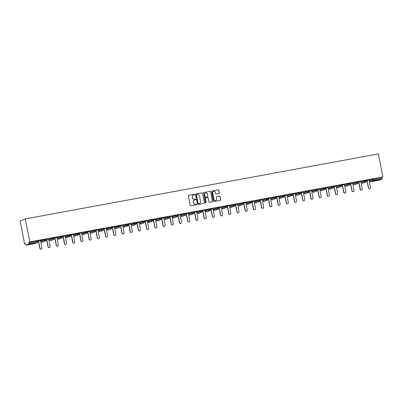 <?xml version="1.0" encoding="UTF-8"?>
<svg xmlns="http://www.w3.org/2000/svg" width="403" height="403" viewBox="0 0 403 403"><rect width="100%" height="100%" fill="white"/><g stroke="black" fill="none" stroke-linecap="round" stroke-linejoin="round"><path stroke-width="0.6" d="M194.725 194.563A0.378 0.368 68 0 0 194.291 194.261L188.8 195.274A0.534 0.524 68 0 0 188.382 195.893L190.211 205.369A0.534 0.524 68 0 0 190.826 205.802L196.316 204.789A0.378 0.368 68 0 0 196.609 204.356A0.378 0.368 68 0 0 196.175 204.054L195.465 204.185A1.718 1.683 68 0 1 193.485 202.805L193.334 202.014A1.718 1.683 68 0 1 194.664 200.024L195.374 199.893A0.378 0.368 68 0 0 195.667 199.46A0.378 0.368 68 0 0 195.233 199.158L194.523 199.289A1.718 1.683 68 0 1 192.543 197.908L192.392 197.117A1.718 1.683 68 0 1 193.722 195.133L194.432 195.002A0.378 0.368 68 0 0 194.725 194.563M194.448 194.997A0.378 0.368 68 0 0 194.186 194.306L188.695 195.314A0.534 0.524 68 0 0 188.649 195.329M196.337 204.784A0.378 0.368 68 0 0 196.075 204.094L195.465 204.185M195.39 199.893A0.378 0.368 68 0 0 195.133 199.198L194.523 199.289M218.894 193.576A0.534 0.524 68 0 0 219.313 192.956L218.799 190.297A0.534 0.524 68 0 0 218.179 189.863L212.084 190.987A0.534 0.524 68 0 0 211.666 191.611L213.494 201.082A0.534 0.524 68 0 0 214.109 201.515L220.209 200.392A0.534 0.524 68 0 0 220.622 199.772L220.008 196.558A0.534 0.524 68 0 0 219.388 196.13L216.779 196.609A0.534 0.524 68 0 0 216.361 197.228L216.668 198.825A1.436 1.405 68 0 1 215.822 200.407A1.436 1.405 68 0 1 213.902 199.334L212.703 193.097A1.436 1.405 68 0 1 213.55 191.511A1.436 1.405 68 0 1 215.469 192.584L215.665 193.626A0.534 0.524 68 0 0 216.285 194.055L218.894 193.576M382.85 176.912L29.762 241.906L25.334 218.905L378.422 153.911L382.85 176.912L373.722 178.806L373.883 179.662L382.044 178.161L381.883 177.305M202.724 193.254A0.534 0.524 68 0 0 202.11 192.825L196.009 193.949A0.534 0.524 68 0 0 195.596 194.568L197.42 204.044A0.534 0.524 68 0 0 198.039 204.472L204.135 203.349A0.534 0.524 68 0 0 204.553 202.729L202.623 193.299A0.534 0.524 68 0 0 202.004 192.866L195.908 193.989A0.534 0.524 68 0 0 195.858 193.999M204.049 192.468A0.534 0.524 68 0 0 203.948 192.498L210.144 191.344A0.534 0.524 68 0 1 210.764 191.778L212.588 201.248A0.534 0.524 68 0 1 212.174 201.873L209.56 202.351A0.534 0.524 68 0 1 208.945 201.918L208.205 198.08A0.534 0.524 68 0 0 207.585 197.646L205.852 197.964A0.534 0.524 68 0 0 205.439 198.588L206.21 202.588A0.378 0.368 68 0 1 205.988 203.001A0.378 0.368 68 0 1 205.485 202.719L203.631 193.087A0.534 0.524 68 0 1 203.948 192.498L210.144 191.344M25.334 218.905L20.15 220.995L24.578 243.996L25.59 243.81M28.956 244.022L26.024 245.205L34.184 243.704L37.116 242.52L28.956 244.022L28.956 243.155L37.116 241.654L36.955 240.798L28.794 242.299L28.956 243.155M34.179 243.704A0.821 0.821 0 0 0 34.336 243.659A0.821 0.801 68 0 1 34.184 243.704L26.019 245.205L25.55 243.603L24.578 243.996M369.873 180.438L369.153 180.569M367.042 180.962L366.322 181.093M361.657 181.949L360.937 182.085M358.826 182.473L358.111 182.604M353.441 183.461L352.726 183.597M350.615 183.985L349.88 184.116A0.821 0.801 68 0 1 349.396 185.022A0.821 0.821 0 0 0 349.895 184.111L348.298 184.408L348.132 183.551L349.728 183.249L349.875 184.106M345.23 184.977L344.51 185.108M342.399 185.496L341.663 185.632A0.821 0.801 68 0 1 341.18 186.534A0.821 0.821 0 0 0 341.679 185.622L340.087 185.919L339.92 185.063L340.862 184.856L341.512 184.76L341.663 185.617M337.014 186.488L336.298 186.619M334.188 187.007L333.452 187.143A0.821 0.801 68 0 1 332.969 188.045A0.821 0.821 0 0 0 333.467 187.133L331.87 187.43L331.704 186.574L333.301 186.272L333.447 187.128M328.803 188L328.082 188.13M325.972 188.518L325.236 188.654A0.821 0.801 68 0 1 324.753 189.561A0.821 0.821 0 0 0 325.251 188.644L323.659 188.947L323.493 188.085L324.435 187.879L325.085 187.788L325.236 188.639M320.587 189.511L319.871 189.642M317.76 190.03L317.025 190.166A0.821 0.801 68 0 1 316.541 191.072A0.821 0.821 0 0 0 317.04 190.156L315.443 190.458L315.277 189.596L316.874 189.299L317.02 190.151M312.375 191.022L311.655 191.153M309.544 191.541L308.809 191.677L308.643 190.821L308.824 191.667L307.227 191.969L307.066 191.108L308.658 190.81M304.159 192.533L303.439 192.669M301.333 193.057L300.593 193.188L300.431 192.332L300.608 193.178L299.016 193.48L298.85 192.624L300.447 192.322M295.948 194.044L295.228 194.181M293.117 194.568L292.382 194.699L292.215 193.843L292.397 194.689L290.8 194.992L290.639 194.135L292.23 193.833M287.732 195.556L287.012 195.692M284.906 196.08L284.165 196.211L284.004 195.354L284.18 196.206L282.589 196.503L282.422 195.646L284.019 195.344M279.521 197.072L278.8 197.203M276.69 197.591L275.954 197.727L275.803 196.855L275.969 197.717L274.372 198.014L274.211 197.158L275.803 196.855M271.305 198.583L270.584 198.714M268.474 199.102L267.758 199.233M263.094 200.095L262.373 200.226M260.262 200.613L259.527 200.749L259.376 199.883L259.542 200.739A0.821 0.801 68 0 1 259.043 201.656A0.821 0.821 0 0 0 259.542 200.739L257.945 201.042L257.779 200.18L259.376 199.883M254.877 201.606L254.157 201.737M252.046 202.125L251.311 202.261L251.16 201.394L251.326 202.251A0.821 0.801 68 0 1 250.827 203.167A0.821 0.821 0 0 0 251.326 202.251L249.734 202.553L249.568 201.691L251.16 201.394M246.666 203.117L245.946 203.248M243.835 203.641L243.1 203.772A0.821 0.801 68 0 1 242.616 204.679A0.821 0.821 0 0 0 243.115 203.762L241.518 204.064L241.352 203.208L242.949 202.905L243.095 203.762M238.45 204.628L237.73 204.764M235.619 205.152L234.884 205.283L234.717 204.427L234.899 205.273L233.307 205.575L233.141 204.719L234.732 204.417M230.234 206.14L229.519 206.276M227.408 206.663L226.672 206.794L226.506 205.938L226.688 206.784L225.091 207.087L224.924 206.23L226.521 205.928M222.023 207.656L221.302 207.787M219.192 208.175L218.456 208.311L218.29 207.449L218.471 208.301L216.879 208.598L216.713 207.741L218.305 207.439M213.807 209.167L213.091 209.298M210.981 209.686L210.245 209.822L210.079 208.961L210.26 209.812L208.663 210.109L208.497 209.253L210.094 208.95M205.595 210.678L204.875 210.809M202.764 211.197L202.029 211.333L201.878 210.467L202.044 211.323L200.452 211.625L200.286 210.764L201.878 210.467M197.379 212.19L196.664 212.321M194.553 212.708L193.818 212.844L193.667 211.978L193.833 212.834L192.236 213.137L192.07 212.275L193.667 211.978M189.168 213.701L188.448 213.832M186.337 214.22L185.602 214.356L185.451 213.489L185.617 214.346A0.821 0.801 68 0 1 185.118 215.262A0.821 0.821 0 0 0 185.617 214.346L184.02 214.648L183.859 213.786L185.451 213.489M180.952 215.212L180.232 215.343M178.126 215.736L177.385 215.867L177.239 215.001L177.401 215.857A0.821 0.801 68 0 1 176.907 216.774A0.821 0.821 0 0 0 177.401 215.857L175.809 216.159L175.643 215.303L177.239 215.001M172.741 216.723L172.021 216.859M169.91 217.247L169.174 217.378A0.821 0.801 68 0 1 168.691 218.285A0.821 0.821 0 0 0 169.189 217.368L167.593 217.67L167.431 216.814L169.023 216.512L169.169 217.368M164.525 218.235L163.804 218.371M161.699 218.758L160.958 218.889L160.812 218.023L160.973 218.884L159.381 219.182L159.215 218.325L160.812 218.023M156.314 219.751L155.593 219.882M153.483 220.27L152.747 220.406A0.821 0.801 68 0 1 152.263 221.307A0.821 0.821 0 0 0 152.762 220.396L151.165 220.693L151.004 219.837L152.596 219.534L152.742 220.391M148.097 221.262L147.377 221.393M145.266 221.781L144.531 221.917A0.821 0.801 68 0 1 144.047 222.819A0.821 0.821 0 0 0 144.546 221.907L142.954 222.204L142.788 221.348L143.735 221.141L144.385 221.051L144.531 221.902M139.886 222.773L139.166 222.904M137.055 223.292L136.335 223.428M131.67 224.285L130.95 224.416M128.839 224.803L128.124 224.939M123.459 225.796L122.739 225.927M120.628 226.32L119.908 226.451M115.243 227.307L114.523 227.443M112.412 227.831L111.696 227.962M107.027 228.818L106.311 228.954M104.201 229.342L103.48 229.473A0.821 0.801 68 0 1 102.982 230.38A0.821 0.821 0 0 0 103.48 229.463L103.465 229.473M98.816 230.335L98.095 230.466M95.985 230.854L95.264 230.984A0.821 0.801 68 0 1 94.765 231.891A0.821 0.821 0 0 0 95.264 230.979L95.249 230.99M90.599 231.846L89.884 231.977M87.773 232.365L87.053 232.496A0.821 0.801 68 0 1 86.554 233.402A0.821 0.821 0 0 0 87.053 232.491L87.038 232.501M82.388 233.357L81.668 233.488M79.557 233.876L78.837 234.007M74.172 234.868L73.457 234.999M71.346 235.387L70.626 235.523M65.961 236.38L65.241 236.511M63.13 236.899L62.41 237.035M57.745 237.891L57.025 238.022M54.919 238.415L54.198 238.546M49.534 239.402L48.813 239.538M46.703 239.926L45.982 240.057M41.318 240.913L40.597 241.049M38.492 241.437L37.771 241.568M379.112 180.212L382.044 179.028L373.883 180.534L370.951 181.713L379.107 180.217L370.951 181.713A0.821 0.801 -112 0 1 370.004 181.058L372.941 179.874L372.775 179.013L373.722 178.806M40.496 240.515L41.857 240.233M41.862 240.264L37.66 241.004M37.665 241.034L38.386 240.903M369.843 180.212L372.775 179.013M29.762 241.906L28.794 242.299M36.955 240.798L37.605 240.702L37.751 241.558M361.632 181.723L366.156 180.227L366.302 181.083M353.582 184.09L353.401 183.229L356.348 182.04L357.94 181.738L358.091 182.594M345.366 185.607L345.185 184.745L348.132 183.551M337.155 187.118L336.973 186.257L339.92 185.063M328.777 187.773L331.704 186.574M320.561 189.284L323.493 188.085M312.345 190.795L315.277 189.596M304.134 192.307L307.066 191.108M295.918 193.818L298.85 192.624M287.707 195.329L290.639 194.135M279.475 196.84L279.642 197.697A0.821 0.821 0 0 0 280.594 198.347A0.821 0.801 -112 0 1 279.657 197.687L279.475 196.84L282.422 195.646M271.259 198.352L271.426 199.208A0.821 0.821 0 0 0 272.378 199.858A0.821 0.801 -112 0 1 271.441 199.198L271.259 198.352L274.211 197.158M265.995 198.669L267.592 198.372L267.738 199.238A0.821 0.801 68 0 1 267.254 200.145A0.821 0.821 0 0 0 267.753 199.228L266.161 199.525L265.995 198.669L263.048 199.863L263.23 200.709L266.161 199.525A0.821 0.801 -112 0 0 267.103 200.185A0.821 0.801 68 0 0 267.254 200.145L264.323 201.324A0.821 0.801 68 0 1 264.172 201.369A0.821 0.801 -112 0 1 263.23 200.709L263.214 200.719A0.821 0.821 0 0 0 264.323 201.324M254.832 201.374L254.998 202.23A0.821 0.821 0 0 0 255.95 202.885A0.821 0.801 -112 0 1 255.013 202.22L254.832 201.374L257.779 200.18M246.621 202.885L246.797 203.737A0.821 0.821 0 0 0 247.739 204.397A0.821 0.801 -112 0 1 246.797 203.737L246.621 202.885L249.568 201.691M238.405 204.397L238.586 205.248A0.821 0.821 0 0 0 239.523 205.908A0.821 0.801 -112 0 1 238.586 205.248L238.405 204.397L241.352 203.208M230.194 205.908L230.37 206.759A0.821 0.821 0 0 0 231.312 207.419A0.821 0.801 -112 0 1 230.37 206.759L230.194 205.908L233.141 204.719M221.977 207.424L222.159 208.27A0.821 0.821 0 0 0 223.257 208.885A0.821 0.801 68 0 1 223.101 208.93A0.821 0.801 -112 0 1 222.159 208.27L221.977 207.424L224.924 206.23M213.766 208.935L213.928 209.792A0.821 0.821 0 0 0 215.041 210.396A0.821 0.801 68 0 1 214.89 210.442A0.821 0.801 -112 0 1 213.943 209.782L213.766 208.935L216.713 207.741M205.57 210.447L208.497 209.253M197.334 211.958L197.5 212.814A0.821 0.821 0 0 0 198.457 213.469A0.821 0.801 -112 0 1 197.515 212.804L197.334 211.958L200.286 210.764M189.123 213.469L189.289 214.325A0.821 0.821 0 0 0 190.241 214.98A0.821 0.801 -112 0 1 189.304 214.315L189.123 213.469L192.07 212.275M180.907 214.98L181.073 215.842A0.821 0.821 0 0 0 182.025 216.492A0.821 0.801 -112 0 1 181.088 215.832L180.907 214.98L183.859 213.786M172.696 216.492L172.862 217.353A0.821 0.821 0 0 0 173.814 218.003A0.821 0.801 -112 0 1 172.877 217.343L172.696 216.492L175.643 215.303M164.479 218.003L164.661 218.854A0.821 0.821 0 0 0 165.598 219.514A0.821 0.801 -112 0 1 164.661 218.854L164.479 218.003L167.431 216.814M156.268 219.519L156.45 220.365A0.821 0.821 0 0 0 157.387 221.025A0.821 0.801 -112 0 1 156.45 220.365L156.268 219.519L159.215 218.325M148.052 221.03L148.233 221.877A0.821 0.821 0 0 0 149.332 222.491A0.821 0.801 68 0 1 149.181 222.537A0.821 0.801 -112 0 1 148.233 221.877L148.052 221.03L151.004 219.837M139.856 222.547L142.788 221.348M131.645 224.058L136.169 222.562L136.315 223.413M131.811 224.914L131.625 224.053L131.806 224.899L134.738 223.72L134.572 222.859M123.429 225.569L127.953 224.073L128.104 224.924M123.595 226.426L123.414 225.564L123.59 226.415L126.527 225.232L126.361 224.37M115.218 227.08L119.741 225.584L119.887 226.441M115.364 227.937A0.821 0.821 0 0 0 116.316 228.587A0.821 0.801 -112 0 1 115.379 227.927L115.198 227.075L115.379 227.927L118.311 226.743L118.144 225.887M109.933 227.398L111.525 227.096L111.676 227.962A0.821 0.801 68 0 1 111.193 228.869A0.821 0.821 0 0 0 111.691 227.952L110.1 228.254L109.933 227.398L107.002 228.582L107.163 229.438L110.1 228.254A0.821 0.801 -112 0 0 111.042 228.914A0.821 0.801 68 0 0 111.193 228.869L108.261 230.053A0.821 0.801 68 0 1 108.11 230.098A0.821 0.801 -112 0 1 107.163 229.438L107.148 229.448A0.821 0.821 0 0 0 108.261 230.053M107.002 228.592L107.148 229.448M101.717 228.909L103.314 228.607L103.46 229.463L101.883 229.765L101.717 228.909L98.785 230.093L98.952 230.949L101.883 229.765A0.821 0.801 -112 0 0 102.83 230.425A0.821 0.801 68 0 0 102.982 230.38L100.05 231.564A0.821 0.801 68 0 1 99.894 231.609A0.821 0.801 -112 0 1 98.952 230.949L98.937 230.959A0.821 0.821 0 0 0 100.05 231.564M93.506 230.42L95.098 230.118L95.249 230.974L93.672 231.277L93.506 230.42L90.574 231.604L90.735 232.46L93.672 231.277A0.821 0.801 -112 0 0 94.614 231.937A0.821 0.801 68 0 0 94.765 231.891L91.834 233.075A0.821 0.801 68 0 1 91.683 233.12A0.821 0.801 -112 0 1 90.735 232.46L90.72 232.471A0.821 0.821 0 0 0 91.834 233.075M82.363 233.125L86.887 231.629L87.033 232.486M74.147 234.642L78.671 233.146L78.822 233.997M65.931 236.153L70.46 234.657L70.606 235.508M57.72 237.664L62.243 236.168L62.394 237.019M49.67 240.032L49.488 239.17L52.435 237.982L54.032 237.679L54.178 238.536M41.459 241.543L41.272 240.682L44.224 239.493L45.816 239.191L45.962 240.047M48.713 239.004L45.877 239.493M45.882 239.523L46.602 239.392M56.924 237.493L54.088 237.982M54.093 238.012L54.813 237.881M65.14 235.982L62.304 236.47M62.309 236.501L63.029 236.37M73.351 234.47L70.515 234.954M70.525 234.989L71.24 234.858M81.567 232.954L78.731 233.443M78.736 233.478L79.456 233.347M89.778 231.443L86.942 231.932M86.952 231.967L87.668 231.831M97.994 229.932L95.158 230.42M95.163 230.456L95.884 230.32M106.206 228.42L103.37 228.909M103.38 228.939L104.095 228.808M114.422 226.909L111.586 227.398M111.591 227.428L112.311 227.297M122.633 225.398L119.797 225.887M119.807 225.917L120.527 225.786M130.849 223.887L128.013 224.37M128.018 224.406L128.738 224.275M139.06 222.37L136.229 222.859M136.234 222.894L136.955 222.763M147.276 220.859L144.44 221.348M144.445 221.383L145.166 221.247M155.493 219.348L152.656 219.837M152.661 219.872L153.382 219.736M163.704 217.837L160.868 218.325M160.873 218.355L161.593 218.225M171.92 216.325L169.084 216.814M169.089 216.844L169.809 216.713M180.131 214.814L177.295 215.303M177.3 215.333L178.02 215.202M188.347 213.303L185.511 213.792M185.516 213.822L186.236 213.691M196.558 211.792L193.722 212.275M193.732 212.31L194.448 212.18M204.774 210.275L201.938 210.764M201.943 210.799L202.664 210.668M212.986 208.764L210.149 209.253M210.159 209.288L210.875 209.152M221.202 207.253L218.366 207.741M218.371 207.777L219.091 207.641M229.413 205.742L226.577 206.23M226.587 206.26L227.302 206.129M237.629 204.23L234.793 204.719M234.798 204.749L235.518 204.618M245.84 202.719L243.004 203.208M243.014 203.238L243.734 203.107M254.056 201.208L251.22 201.691M251.225 201.727L251.946 201.596M262.267 199.697L259.436 200.18M259.441 200.215L260.162 200.084M270.484 198.18L267.647 198.669M267.652 198.704L268.373 198.568M278.7 196.669L275.864 197.158M275.869 197.193L276.589 197.057M286.911 195.158L284.075 195.646M284.08 195.677L284.8 195.546M295.127 193.647L292.291 194.135M292.296 194.165L293.016 194.034M303.338 192.135L300.502 192.624M300.507 192.654L301.227 192.523M311.554 190.624L308.718 191.113M308.723 191.143L309.444 191.012M319.765 189.113L316.929 189.596M316.939 189.632L317.655 189.501M327.982 187.596L325.145 188.085M325.15 188.12L325.871 187.989M336.193 186.085L333.357 186.574M333.367 186.609L334.082 186.473M344.409 184.574L341.573 185.063M341.578 185.098L342.298 184.962M352.62 183.063L349.784 183.551M349.794 183.582L350.509 183.451M360.836 181.552L358 182.04M358.005 182.07L358.725 181.939M369.047 180.04L366.211 180.529M366.221 180.559L366.942 180.428M382.044 178.161L382.044 179.028M193.354 195.243A1.718 1.683 68 0 0 192.291 197.163L192.392 197.117M194.417 199.329A1.718 1.683 68 0 1 192.443 197.949L192.291 197.163M194.296 200.14A1.718 1.683 68 0 0 193.233 202.054L193.334 202.014M195.364 204.225A1.718 1.683 68 0 1 193.385 202.845L193.233 202.054M204.18 203.339A0.534 0.524 68 0 0 204.447 202.769L202.623 193.299M196.719 194.578A0.378 0.368 68 0 0 196.427 195.012L198.029 203.329A0.378 0.368 68 0 0 198.462 203.631L199.213 203.495A1.718 1.683 68 0 0 200.543 201.505L199.45 195.823A1.718 1.683 68 0 0 197.47 194.442L196.719 194.578M196.599 194.624A0.378 0.368 68 0 0 196.326 195.057L196.427 195.012M199.48 203.419A1.718 1.683 68 0 1 199.107 203.535L198.362 203.671A0.378 0.368 68 0 1 197.928 203.374L196.326 195.057M212.22 201.863A0.534 0.524 68 0 0 212.482 201.293L210.658 191.818A0.534 0.524 68 0 0 210.044 191.385M205.706 198.019A0.534 0.524 68 0 0 205.334 198.629L206.21 202.588M205.933 203.021A0.378 0.368 68 0 0 206.104 202.628M207.434 194.09A1.436 1.405 68 0 0 205.515 193.017A1.436 1.405 68 0 0 204.674 194.599L205.097 196.8A0.534 0.524 68 0 0 205.711 197.228L207.444 196.911A0.534 0.524 68 0 0 207.857 196.291L207.434 194.09M205.465 193.037A1.436 1.405 68 0 0 204.568 194.644L204.674 194.599M207.338 196.951L207.444 196.911A0.534 0.524 68 0 1 207.338 196.951L205.611 197.269A0.534 0.524 68 0 1 204.991 196.84L204.568 194.644M213.499 191.531A1.436 1.405 68 0 0 212.598 193.138L212.703 193.097M215.771 200.427A1.436 1.405 68 0 1 213.802 199.374L212.598 193.138M220.255 200.382A0.534 0.524 68 0 0 220.522 199.812L219.902 196.604A0.534 0.524 68 0 0 219.282 196.17L216.673 196.649A0.534 0.524 68 0 0 216.628 196.664M218.945 193.566A0.534 0.524 68 0 0 219.207 192.997L218.698 190.337A0.534 0.524 68 0 0 218.078 189.909L211.978 191.032A0.534 0.524 68 0 0 211.933 191.042M39.816 248.329L39.973 248.268A1.013 0.987 68 0 0 41.323 249.024L41.171 249.089A1.013 0.987 -112 0 1 39.816 248.329L38.381 240.873M41.323 249.024A1.013 0.987 68 0 0 41.922 247.91L40.491 240.485M39.973 248.268L38.542 240.843M48.033 246.817L48.184 246.757A1.013 0.987 68 0 0 49.539 247.513L49.383 247.578A1.013 0.987 -112 0 1 48.033 246.817L46.592 239.357M49.539 247.513A1.013 0.987 68 0 0 50.133 246.399L48.703 238.969M48.184 246.757L46.758 239.332M56.244 245.306L56.4 245.246A1.013 0.987 68 0 0 57.75 246.001L57.599 246.067A1.013 0.987 -112 0 1 56.244 245.306L54.808 237.846M57.75 246.001A1.013 0.987 68 0 0 58.349 244.883L56.919 237.458M56.4 245.246L54.969 237.815M64.46 243.795L64.616 243.729A1.013 0.987 68 0 0 65.966 244.49L65.81 244.55A1.013 0.987 -112 0 1 64.46 243.795L63.024 236.334M65.966 244.49A1.013 0.987 68 0 0 66.56 243.372L65.13 235.946M64.616 243.729L63.185 236.304M72.671 242.284L72.827 242.218A1.013 0.987 68 0 0 74.182 242.979L74.026 243.039A1.013 0.987 -112 0 1 72.671 242.284L71.235 234.823M74.182 242.979A1.013 0.987 68 0 0 74.777 241.86L73.346 234.435M72.827 242.218L71.396 234.793M80.887 240.772L81.043 240.707A1.013 0.987 68 0 0 82.393 241.468L82.237 241.528A1.013 0.987 -112 0 1 80.887 240.772L79.451 233.312M82.393 241.468A1.013 0.987 68 0 0 82.988 240.349L81.557 232.924M81.043 240.707L79.613 233.282M89.098 239.261L89.254 239.196A1.013 0.987 68 0 0 90.61 239.956L90.453 240.017A1.013 0.987 -112 0 1 89.098 239.261L87.663 231.801M90.61 239.956A1.013 0.987 68 0 0 91.204 238.838L89.773 231.413M89.254 239.196L87.824 231.77M97.314 237.745L97.471 237.684A1.013 0.987 68 0 0 98.821 238.44L98.664 238.505A1.013 0.987 -112 0 1 97.314 237.745L95.879 230.289M98.821 238.44A1.013 0.987 68 0 0 99.415 237.327L97.989 229.901M97.471 237.684L96.04 230.259M105.526 236.234L105.682 236.173A1.013 0.987 68 0 0 107.037 236.929L106.881 236.994A1.013 0.987 -112 0 1 105.526 236.234L104.09 228.778M107.037 236.929A1.013 0.987 68 0 0 107.631 235.815L106.201 228.385M105.682 236.173L104.251 228.748M113.742 234.722L113.898 234.662A1.013 0.987 68 0 0 115.248 235.417L115.092 235.483A1.013 0.987 -112 0 1 113.742 234.722L112.306 227.262M115.248 235.417A1.013 0.987 68 0 0 115.842 234.304L114.417 226.874M113.898 234.662L112.467 227.237M121.953 233.211L122.109 233.151A1.013 0.987 68 0 0 123.464 233.906L123.308 233.972A1.013 0.987 -112 0 1 121.953 233.211L120.517 225.751M123.464 233.906A1.013 0.987 68 0 0 124.059 232.788L122.628 225.363M122.109 233.151L120.678 225.72M130.169 231.7L130.325 231.634A1.013 0.987 68 0 0 131.675 232.395L131.519 232.455A1.013 0.987 -112 0 1 130.169 231.7L128.733 224.239M131.675 232.395A1.013 0.987 68 0 0 132.275 231.277L130.844 223.851M130.325 231.634L128.895 224.209M138.38 230.189L138.536 230.123A1.013 0.987 68 0 0 139.891 230.884L139.735 230.944A1.013 0.987 -112 0 1 138.38 230.189L136.944 222.728M139.891 230.884A1.013 0.987 68 0 0 140.486 229.765L139.055 222.34M138.536 230.123L137.106 222.698M146.596 228.677L146.752 228.612A1.013 0.987 68 0 0 148.103 229.372L147.946 229.433A1.013 0.987 -112 0 1 146.596 228.677L145.161 221.217M148.103 229.372A1.013 0.987 68 0 0 148.702 228.254L147.271 220.829M146.752 228.612L145.322 221.187M154.812 227.161L154.964 227.101A1.013 0.987 68 0 0 156.319 227.861L156.163 227.922A1.013 0.987 -112 0 1 154.812 227.161L153.372 219.706M156.319 227.861A1.013 0.987 68 0 0 156.913 226.743L155.482 219.318M154.964 227.101L153.538 219.675M163.024 225.65L163.18 225.589A1.013 0.987 68 0 0 164.53 226.345L164.379 226.41A1.013 0.987 -112 0 1 163.024 225.65L161.588 218.194M164.53 226.345A1.013 0.987 68 0 0 165.129 225.232L163.699 217.806M163.18 225.589L161.749 218.164M171.24 224.139L171.391 224.078A1.013 0.987 68 0 0 172.746 224.834L172.59 224.899A1.013 0.987 -112 0 1 171.24 224.139L169.799 216.683M172.746 224.834A1.013 0.987 68 0 0 173.34 223.72L171.91 216.29M171.391 224.078L169.965 216.653M179.451 222.627L179.607 222.567A1.013 0.987 68 0 0 180.957 223.322L180.806 223.388A1.013 0.987 -112 0 1 179.451 222.627L178.015 215.167M180.957 223.322A1.013 0.987 68 0 0 181.557 222.204L180.126 214.779M179.607 222.567L178.176 215.137M187.667 221.116L187.823 221.056A1.013 0.987 68 0 0 189.173 221.811L189.017 221.872A1.013 0.987 -112 0 1 187.667 221.116L186.231 213.655M189.173 221.811A1.013 0.987 68 0 0 189.768 220.693L188.337 213.268M187.823 221.056L186.393 213.625M195.878 219.605L196.034 219.539A1.013 0.987 68 0 0 197.389 220.3L197.233 220.36A1.013 0.987 -112 0 1 195.878 219.605L194.442 212.144M197.389 220.3A1.013 0.987 68 0 0 197.984 219.182L196.553 211.756M196.034 219.539L194.604 212.114M204.094 218.094L204.25 218.028A1.013 0.987 68 0 0 205.601 218.789L205.444 218.849A1.013 0.987 -112 0 1 204.094 218.094L202.659 210.633M205.601 218.789A1.013 0.987 68 0 0 206.195 217.67L204.764 210.245M204.25 218.028L202.82 210.603M212.305 216.582L212.462 216.517A1.013 0.987 68 0 0 213.817 217.277L213.661 217.338A1.013 0.987 -112 0 1 212.305 216.582L210.87 209.122M213.817 217.277A1.013 0.987 68 0 0 214.411 216.159L212.98 208.734M212.462 216.517L211.031 209.092M220.522 215.066L220.678 215.006A1.013 0.987 68 0 0 222.028 215.766L221.872 215.827A1.013 0.987 -112 0 1 220.522 215.066L219.086 207.61M222.028 215.766A1.013 0.987 68 0 0 222.622 214.648L221.197 207.223M220.678 215.006L219.247 207.58M228.733 213.555L228.889 213.494A1.013 0.987 68 0 0 230.244 214.25L230.088 214.315A1.013 0.987 -112 0 1 228.733 213.555L227.297 206.099M230.244 214.25A1.013 0.987 68 0 0 230.838 213.137L229.408 205.706M228.889 213.494L227.458 206.069M236.949 212.043L237.105 211.983A1.013 0.987 68 0 0 238.455 212.739L238.299 212.804A1.013 0.987 -112 0 1 236.949 212.043L235.513 204.583M238.455 212.739A1.013 0.987 68 0 0 239.05 211.625L237.624 204.195M237.105 211.983L235.674 204.558M245.16 210.532L245.316 210.472A1.013 0.987 68 0 0 246.671 211.227L246.515 211.293A1.013 0.987 -112 0 1 245.16 210.532L243.724 203.072M246.671 211.227A1.013 0.987 68 0 0 247.266 210.109L245.835 202.684M245.316 210.472L243.886 203.041M253.376 209.021L253.532 208.956A1.013 0.987 68 0 0 254.882 209.716L254.726 209.777A1.013 0.987 -112 0 1 253.376 209.021L251.94 201.56M254.882 209.716A1.013 0.987 68 0 0 255.482 208.598L254.051 201.173M253.532 208.956L252.102 201.53M261.587 207.51L261.743 207.444A1.013 0.987 68 0 0 263.099 208.205L262.942 208.265A1.013 0.987 -112 0 1 261.587 207.51L260.152 200.049M263.099 208.205A1.013 0.987 68 0 0 263.693 207.087L262.262 199.661M261.743 207.444L260.313 200.019M269.803 205.998L269.96 205.933A1.013 0.987 68 0 0 271.31 206.694L271.154 206.754A1.013 0.987 -112 0 1 269.803 205.998L268.368 198.538M271.31 206.694A1.013 0.987 68 0 0 271.909 205.575L270.478 198.15M269.96 205.933L268.529 198.508M278.02 204.487L278.171 204.422A1.013 0.987 68 0 0 279.526 205.182L279.37 205.243A1.013 0.987 -112 0 1 278.02 204.487L276.579 197.027M279.526 205.182A1.013 0.987 68 0 0 280.12 204.064L278.69 196.639M278.171 204.422L276.745 196.996M286.231 202.971L286.387 202.911A1.013 0.987 68 0 0 287.737 203.666L287.586 203.732A1.013 0.987 -112 0 1 286.231 202.971L284.795 195.515M287.737 203.666A1.013 0.987 68 0 0 288.336 202.553L286.906 195.128M286.387 202.911L284.956 195.485M294.447 201.46L294.598 201.399A1.013 0.987 68 0 0 295.953 202.155L295.797 202.22A1.013 0.987 -112 0 1 294.447 201.46L293.006 194.004M295.953 202.155A1.013 0.987 68 0 0 296.548 201.042L295.117 193.611M294.598 201.399L293.172 193.974M302.658 199.948L302.814 199.888A1.013 0.987 68 0 0 304.164 200.644L304.013 200.709A1.013 0.987 -112 0 1 302.658 199.948L301.222 192.488M304.164 200.644A1.013 0.987 68 0 0 304.764 199.525L303.333 192.1M302.814 199.888L301.384 192.458M310.874 198.437L311.03 198.377A1.013 0.987 68 0 0 312.38 199.132L312.224 199.198A1.013 0.987 -112 0 1 310.874 198.437L309.439 190.977M312.38 199.132A1.013 0.987 68 0 0 312.975 198.014L311.544 190.589M311.03 198.377L309.6 190.946M319.085 196.926L319.241 196.86A1.013 0.987 68 0 0 320.597 197.621L320.44 197.682A1.013 0.987 -112 0 1 319.085 196.926L317.65 189.465M320.597 197.621A1.013 0.987 68 0 0 321.191 196.503L319.76 189.078M319.241 196.86L317.811 189.435M327.301 195.415L327.458 195.349A1.013 0.987 68 0 0 328.808 196.11L328.652 196.17A1.013 0.987 -112 0 1 327.301 195.415L325.866 187.954M328.808 196.11A1.013 0.987 68 0 0 329.402 194.992L327.971 187.566M327.458 195.349L326.027 187.924M335.513 193.903L335.669 193.838A1.013 0.987 68 0 0 337.024 194.599L336.868 194.659A1.013 0.987 -112 0 1 335.513 193.903L334.077 186.443M337.024 194.599A1.013 0.987 68 0 0 337.618 193.48L336.188 186.055M335.669 193.838L334.238 186.413M343.729 192.387L343.885 192.327A1.013 0.987 68 0 0 345.235 193.087L345.079 193.148A1.013 0.987 -112 0 1 343.729 192.387L342.293 184.932M345.235 193.087A1.013 0.987 68 0 0 345.829 191.969L344.404 184.544M343.885 192.327L342.454 184.901M351.94 190.876L352.096 190.815A1.013 0.987 68 0 0 353.451 191.571L353.295 191.637A1.013 0.987 -112 0 1 351.94 190.876L350.504 183.42M353.451 191.571A1.013 0.987 68 0 0 354.046 190.458L352.615 183.033M352.096 190.815L350.665 183.39M360.156 189.365L360.312 189.304A1.013 0.987 68 0 0 361.662 190.06L361.506 190.125A1.013 0.987 -112 0 1 360.156 189.365L358.72 181.904M361.662 190.06A1.013 0.987 68 0 0 362.257 188.947L360.831 181.516M360.312 189.304L358.882 181.879M368.367 187.853L368.523 187.793A1.013 0.987 68 0 0 369.878 188.549L369.722 188.614A1.013 0.987 -112 0 1 368.367 187.853L366.932 180.393M369.878 188.549A1.013 0.987 68 0 0 370.473 187.43L369.042 180.005M368.523 187.793L367.093 180.363M34.336 243.659L37.272 242.475A0.821 0.801 68 0 1 37.116 242.52L37.116 241.654L37.751 241.568A0.821 0.801 68 0 1 37.272 242.475A0.821 0.821 0 0 0 37.766 241.563L37.605 240.702M373.883 179.662L373.883 180.534A0.821 0.801 -112 0 1 372.941 179.874L373.883 179.662M41.287 240.677L41.454 241.533L44.385 240.349L44.224 239.493M45.332 240.143L44.385 240.349A0.821 0.801 -112 0 0 45.332 241.009A0.821 0.801 68 0 0 45.967 240.057L45.332 240.143M42.552 242.148A0.821 0.821 0 0 1 42.391 242.193A0.821 0.801 -112 0 1 41.454 241.533L41.438 241.543A0.821 0.821 0 0 0 42.391 242.193A0.821 0.801 68 0 0 42.552 242.148L45.484 240.964A0.821 0.821 0 0 0 45.982 240.047L45.816 239.191M49.504 239.16L49.67 240.022L52.602 238.838L52.435 237.982M57.715 237.649L57.881 238.511L60.813 237.327L60.652 236.465M65.931 236.138L66.097 236.994L69.029 235.815L68.863 234.954M74.142 234.627L74.308 235.483L77.245 234.299L77.079 233.443M82.358 233.115L82.524 233.972L85.456 232.788L85.29 231.932M139.856 222.532L140.022 223.388L142.954 222.204A0.821 0.801 -112 0 0 143.896 222.864A0.821 0.801 68 0 0 144.047 222.819L141.115 224.003A0.821 0.801 68 0 1 140.964 224.048A0.821 0.801 -112 0 1 140.022 223.388L140.022 223.388A0.821 0.821 0 0 0 141.115 224.003M148.233 221.877L151.165 220.693A0.821 0.801 -112 0 0 152.112 221.353A0.821 0.801 68 0 0 152.263 221.307L149.332 222.491M156.45 220.365L159.381 219.182A0.821 0.801 -112 0 0 160.323 219.842A0.821 0.801 68 0 0 160.958 218.889M164.661 218.854L167.593 217.67A0.821 0.801 -112 0 0 168.54 218.33A0.821 0.801 68 0 0 168.691 218.285L165.759 219.469A0.821 0.801 68 0 1 165.608 219.514A0.821 0.821 0 0 0 165.759 219.469M172.862 217.353L175.809 216.159A0.821 0.801 -112 0 0 176.751 216.819A0.821 0.801 68 0 0 176.907 216.774L173.97 217.958A0.821 0.801 68 0 1 173.819 218.003A0.821 0.821 0 0 0 173.97 217.958M181.073 215.842L184.02 214.648A0.821 0.801 -112 0 0 184.967 215.308A0.821 0.801 68 0 0 185.118 215.262L182.186 216.446A0.821 0.801 68 0 1 182.035 216.487A0.821 0.821 0 0 0 182.186 216.446M189.289 214.325L192.236 213.137A0.821 0.801 -112 0 0 193.183 213.792A0.821 0.801 68 0 0 193.818 212.844M197.5 212.814L200.452 211.625A0.821 0.801 -112 0 0 201.394 212.28A0.821 0.801 68 0 0 202.029 211.333M205.716 211.303A0.821 0.821 0 0 0 206.668 211.953A0.821 0.801 -112 0 1 205.732 211.293L205.55 210.447L205.732 211.293L208.663 210.109A0.821 0.801 -112 0 0 209.61 210.769A0.821 0.801 68 0 0 210.245 209.822M213.928 209.792L216.879 208.598A0.821 0.801 -112 0 0 217.822 209.258A0.821 0.801 68 0 0 218.456 208.311M222.159 208.27L225.091 207.087A0.821 0.801 -112 0 0 226.038 207.746A0.821 0.801 68 0 0 226.672 206.794M230.37 206.759L233.307 205.575A0.821 0.801 -112 0 0 234.249 206.235A0.821 0.801 68 0 0 234.884 205.283M238.586 205.248L241.518 204.064A0.821 0.801 -112 0 0 242.465 204.724A0.821 0.801 68 0 0 242.616 204.679L239.684 205.862A0.821 0.801 68 0 1 239.528 205.903A0.821 0.821 0 0 0 239.684 205.862M246.797 203.737L249.734 202.553A0.821 0.801 -112 0 0 250.676 203.213A0.821 0.801 68 0 0 250.827 203.167L247.895 204.351A0.821 0.801 68 0 1 247.744 204.392A0.821 0.821 0 0 0 247.895 204.351M254.998 202.23L257.945 201.042A0.821 0.801 -112 0 0 258.892 201.696A0.821 0.801 68 0 0 259.043 201.656L256.112 202.835A0.821 0.801 68 0 1 255.96 202.88A0.821 0.821 0 0 0 256.112 202.835M271.441 199.198L274.372 198.014A0.821 0.801 -112 0 0 275.32 198.674A0.821 0.801 68 0 0 275.954 197.727M279.657 197.687L282.589 196.503A0.821 0.801 -112 0 0 283.531 197.163A0.821 0.801 68 0 0 284.165 196.211M287.868 196.175L287.853 196.185A0.821 0.821 0 0 0 288.966 196.79A0.821 0.801 68 0 1 288.815 196.835A0.821 0.801 -112 0 1 287.868 196.175L287.687 195.329L287.868 196.175L290.8 194.992A0.821 0.801 -112 0 0 291.747 195.651A0.821 0.801 68 0 0 292.382 194.699M295.918 193.803L296.084 194.664L299.016 193.48A0.821 0.801 -112 0 0 299.958 194.14A0.821 0.801 68 0 0 300.593 193.188M304.129 192.291L304.295 193.153L307.227 191.969A0.821 0.801 -112 0 0 308.174 192.629A0.821 0.801 68 0 0 308.809 191.677M312.345 190.78L312.511 191.642L315.443 190.458A0.821 0.801 -112 0 0 316.39 191.113A0.821 0.801 68 0 0 316.541 191.072L313.605 192.256A0.821 0.801 68 0 1 313.453 192.296A0.821 0.801 -112 0 1 312.511 191.642L312.511 191.642A0.821 0.821 0 0 0 313.605 192.256M320.556 189.269L320.723 190.125L323.659 188.947A0.821 0.801 -112 0 0 324.601 189.601A0.821 0.801 68 0 0 324.753 189.561L321.821 190.74A0.821 0.801 68 0 1 321.67 190.785A0.821 0.801 -112 0 1 320.723 190.125L320.707 190.135A0.821 0.821 0 0 0 321.821 190.74M328.772 187.758L328.939 188.614L331.87 187.43A0.821 0.801 -112 0 0 332.818 188.09A0.821 0.801 68 0 0 332.969 188.045L330.032 189.229A0.821 0.801 68 0 1 329.881 189.274A0.821 0.801 -112 0 1 328.939 188.614L328.924 188.624A0.821 0.821 0 0 0 330.032 189.229M336.989 186.246L337.15 187.103L340.087 185.919A0.821 0.801 -112 0 0 341.029 186.579A0.821 0.801 68 0 0 341.18 186.534L338.248 187.717A0.821 0.801 68 0 1 338.097 187.763A0.821 0.801 -112 0 1 337.15 187.103L337.135 187.113A0.821 0.821 0 0 0 338.248 187.717M345.2 184.735L345.366 185.592L348.298 184.408A0.821 0.801 -112 0 0 349.245 185.068A0.821 0.801 68 0 0 349.396 185.022L346.464 186.206A0.821 0.801 68 0 1 346.308 186.251A0.821 0.801 -112 0 1 345.366 185.592L345.351 185.602A0.821 0.821 0 0 0 346.464 186.206M353.416 183.224L353.577 184.08L356.514 182.897L356.348 182.04M361.627 181.708L361.793 182.569L364.725 181.385L364.559 180.529M369.843 180.196L369.989 181.063A0.821 0.821 0 0 0 370.946 181.718M53.549 238.631L52.602 238.838A0.821 0.801 -112 0 0 53.544 239.498A0.821 0.801 68 0 0 54.178 238.546L53.549 238.631M50.763 240.636A0.821 0.821 0 0 1 50.607 240.682A0.821 0.801 -112 0 1 49.67 240.022L49.655 240.032A0.821 0.821 0 0 0 50.607 240.682A0.821 0.801 68 0 0 50.763 240.636L53.7 239.453A0.821 0.821 0 0 0 54.193 238.536L54.032 237.679M61.76 237.115L60.813 237.327A0.821 0.801 -112 0 0 61.76 237.987A0.821 0.801 68 0 0 62.394 237.035L61.76 237.115M58.979 239.125A0.821 0.801 68 0 1 58.828 239.165A0.821 0.801 -112 0 1 57.881 238.511L57.866 238.521A0.821 0.821 0 0 0 58.979 239.125L61.911 237.941A0.821 0.821 0 0 0 62.41 237.024L62.243 236.168M57.886 238.521L57.7 237.659M69.976 235.604L69.029 235.815A0.821 0.801 -112 0 0 69.976 236.47A0.821 0.801 68 0 0 70.611 235.523L69.976 235.604M67.19 237.614A0.821 0.801 68 0 1 67.039 237.654A0.821 0.801 -112 0 1 66.097 236.994L66.082 237.004A0.821 0.821 0 0 0 67.19 237.614L70.127 236.43A0.821 0.821 0 0 0 70.626 235.513L70.46 234.657M78.187 234.093L77.245 234.299A0.821 0.801 -112 0 0 78.187 234.959A0.821 0.801 68 0 0 78.822 234.012L78.187 234.093M75.406 236.098A0.821 0.801 68 0 1 75.255 236.143A0.821 0.801 -112 0 1 74.308 235.483L74.293 235.493A0.821 0.821 0 0 0 75.406 236.098L78.338 234.919A0.821 0.821 0 0 0 78.837 234.002L78.671 233.146M86.887 231.629L87.053 232.491L85.456 232.788A0.821 0.801 -112 0 0 86.403 233.448A0.821 0.801 68 0 0 86.554 233.402L83.617 234.586A0.821 0.801 68 0 1 83.466 234.632A0.821 0.801 -112 0 1 82.524 233.972L82.509 233.982A0.821 0.821 0 0 0 83.617 234.586M90.74 232.476L90.559 231.614M98.952 230.964L98.77 230.103M119.258 226.536L118.311 226.743A0.821 0.801 -112 0 0 119.258 227.403A0.821 0.801 68 0 0 119.893 226.451L119.258 226.536M116.477 228.541A0.821 0.821 0 0 1 116.316 228.587A0.821 0.801 68 0 0 116.477 228.541L119.409 227.357A0.821 0.821 0 0 0 119.908 226.441L119.741 225.584M127.469 225.02L126.527 225.232A0.821 0.801 -112 0 0 127.469 225.887A0.821 0.801 68 0 0 128.104 224.939L127.469 225.02M124.688 227.03A0.821 0.821 0 0 1 124.532 227.075A0.821 0.801 -112 0 1 123.59 226.415L123.575 226.421A0.821 0.821 0 0 0 124.532 227.075A0.821 0.801 68 0 0 124.688 227.03L127.62 225.846A0.821 0.821 0 0 0 128.119 224.929L127.953 224.073M135.685 223.509L134.738 223.72A0.821 0.801 -112 0 0 135.685 224.375A0.821 0.801 68 0 0 136.32 223.428L135.685 223.509M132.904 225.514A0.821 0.801 68 0 1 132.753 225.559A0.821 0.801 -112 0 1 131.806 224.899L131.791 224.909A0.821 0.821 0 0 0 132.904 225.514L135.836 224.335A0.821 0.821 0 0 0 136.335 223.418L136.169 222.562M157.543 220.98A0.821 0.821 0 0 1 157.387 221.025A0.821 0.801 68 0 0 157.543 220.98L160.48 219.796A0.821 0.821 0 0 0 160.973 218.884M190.397 214.935A0.821 0.821 0 0 1 190.241 214.98A0.821 0.801 68 0 0 190.397 214.935L193.334 213.751A0.821 0.821 0 0 0 193.833 212.834M198.614 213.419A0.821 0.821 0 0 1 198.457 213.469A0.821 0.801 68 0 0 198.614 213.419L201.545 212.24A0.821 0.821 0 0 0 202.044 211.323M206.825 211.907A0.821 0.821 0 0 1 206.668 211.953A0.821 0.801 68 0 0 206.825 211.907L209.762 210.724A0.821 0.821 0 0 0 210.26 209.812M231.468 207.374A0.821 0.821 0 0 1 231.312 207.419A0.821 0.801 68 0 0 231.468 207.374L234.4 206.19A0.821 0.821 0 0 0 234.899 205.273M272.539 199.812A0.821 0.821 0 0 1 272.378 199.858A0.821 0.801 68 0 0 272.539 199.812L275.471 198.629A0.821 0.821 0 0 0 275.969 197.717M280.75 198.301A0.821 0.821 0 0 1 280.594 198.347A0.821 0.801 68 0 0 280.75 198.301L283.682 197.117A0.821 0.821 0 0 0 284.18 196.206M297.177 195.279A0.821 0.801 68 0 1 297.026 195.324A0.821 0.801 -112 0 1 296.084 194.664L296.084 194.664A0.821 0.821 0 0 0 297.177 195.279L300.114 194.095A0.821 0.821 0 0 0 300.608 193.178M305.393 193.767A0.821 0.801 68 0 1 305.242 193.808A0.821 0.801 -112 0 1 304.295 193.153L304.295 193.153A0.821 0.821 0 0 0 305.393 193.767L308.325 192.584A0.821 0.821 0 0 0 308.824 191.667M320.728 190.14L320.541 189.279M328.939 188.629L328.757 187.768M357.456 182.69L356.514 182.897A0.821 0.801 -112 0 0 357.456 183.556A0.821 0.801 68 0 0 358.091 182.604L357.456 182.69M354.675 184.695A0.821 0.821 0 0 1 354.519 184.74A0.821 0.801 -112 0 1 353.577 184.08L353.562 184.09A0.821 0.821 0 0 0 354.519 184.74A0.821 0.801 68 0 0 354.675 184.695L357.607 183.511A0.821 0.821 0 0 0 358.106 182.594L357.94 181.738M365.672 181.179L364.725 181.385A0.821 0.801 -112 0 0 365.672 182.045A0.821 0.801 68 0 0 366.307 181.093L365.672 181.179M362.891 183.184A0.821 0.821 0 0 1 362.73 183.229A0.821 0.801 -112 0 1 361.793 182.569L361.778 182.579A0.821 0.821 0 0 0 362.73 183.229A0.821 0.801 68 0 0 362.891 183.184L365.823 182A0.821 0.821 0 0 0 366.322 181.083L366.156 180.227M361.793 182.579L361.612 181.718M370.009 181.068L369.828 180.206M65.916 236.148L66.082 237.004M74.127 234.637L74.293 235.493M82.343 233.125L82.509 233.982M95.098 230.118L95.264 230.979M103.314 228.607L103.48 229.463M111.525 227.096L111.691 227.952M139.841 222.542L140.007 223.398M144.385 221.051L144.546 221.907M152.596 219.534L152.762 220.396M169.023 216.512L169.189 217.368M215.041 210.396L217.973 209.212A0.821 0.821 0 0 0 218.471 208.301M223.257 208.885L226.189 207.701A0.821 0.821 0 0 0 226.688 206.784M242.949 202.905L243.115 203.762M263.048 199.863L263.214 200.719M267.592 198.372L267.753 199.228M288.966 196.79L291.898 195.606A0.821 0.821 0 0 0 292.397 194.689M295.903 193.813L296.069 194.674M304.114 192.302L304.28 193.163M312.33 190.79L312.496 191.647M316.874 189.299L317.04 190.156M325.085 187.788L325.251 188.644M333.301 186.272L333.467 187.133M341.512 184.76L341.679 185.622M349.728 183.249L349.895 184.111"/></g></svg>
